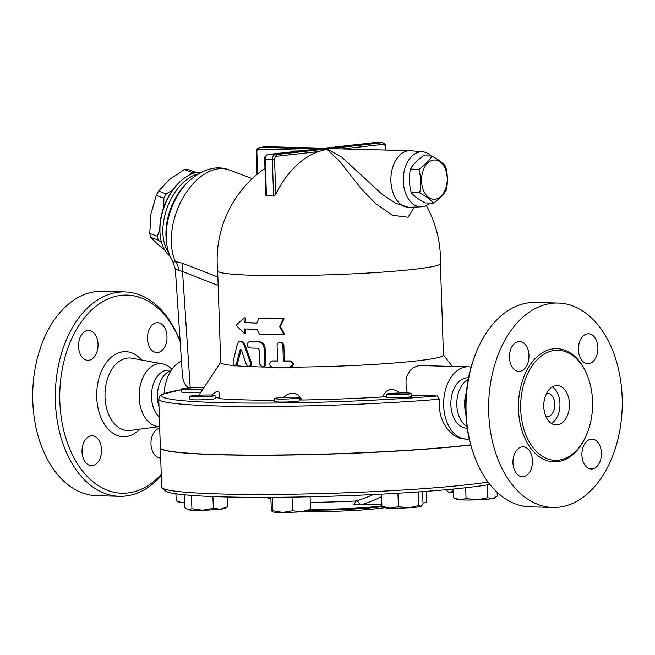 <?xml version="1.0" encoding="UTF-8"?>
<svg xmlns="http://www.w3.org/2000/svg" width="655" height="655" viewBox="0 0 655 655"><rect width="100%" height="100%" fill="white"/><g stroke="black" fill="none" stroke-linecap="round" stroke-linejoin="round"><path stroke-width="0.98" d="M476.562 351.506L475.907 353.086A99.085 64.722 91.5 0 0 473.336 453.26L473.901 454.865A102.229 66.777 -88.5 0 1 476.562 351.506A102.229 66.777 -88.5 0 1 535.561 302.471M552.812 507.437A102.229 66.777 91.5 0 0 558.821 507.183A102.229 66.777 91.5 0 0 622.25 402.448A102.229 66.777 91.5 0 0 558.183 303.052A102.229 66.777 91.5 0 0 488.687 403.439A102.229 66.777 91.5 0 0 552.812 507.437L530.198 506.864A102.229 66.777 -88.5 0 1 473.901 454.865M558.453 460.162A55.045 35.959 91.5 0 0 592.603 403.767A55.045 35.959 91.5 0 0 558.109 350.253A55.045 35.959 91.5 0 0 520.692 404.307A55.045 35.959 91.5 0 0 555.219 460.301A55.045 35.959 91.5 0 0 558.453 460.162M522.215 446.882A14.942 9.759 -88.5 0 1 523.099 446.841A14.942 9.759 -88.5 0 1 532.466 462.029A14.942 9.759 -88.5 0 1 522.33 476.717A14.942 9.759 -88.5 0 1 512.947 462.201A14.942 9.759 -88.5 0 1 522.215 446.882M581.918 455.151A14.942 9.759 -88.5 0 1 592.054 439.12A14.942 9.759 -88.5 0 1 601.421 454.308A14.942 9.759 -88.5 0 1 591.285 468.996A14.942 9.759 -88.5 0 1 581.918 455.151M588.665 363.607A14.942 9.759 -88.5 0 1 587.789 363.648A14.942 9.759 -88.5 0 1 578.414 348.46A14.942 9.759 -88.5 0 1 588.558 333.772A14.942 9.759 -88.5 0 1 597.933 348.288A14.942 9.759 -88.5 0 1 588.665 363.607M528.97 355.337A14.942 9.759 -88.5 0 1 518.834 371.369A14.942 9.759 -88.5 0 1 509.459 356.181A14.942 9.759 -88.5 0 1 519.603 341.501A14.942 9.759 -88.5 0 1 528.97 355.337M466.352 392.673A25.16 16.44 91.5 0 0 465.828 413.231M546.033 416.744A11.798 7.704 91.5 0 0 546.802 416.826A11.798 7.704 91.5 0 0 547.498 416.793A11.798 7.704 91.5 0 0 554.818 404.708A11.798 7.704 91.5 0 0 547.424 393.237A11.798 7.704 91.5 0 0 546.638 393.278M551.404 423.408A19.658 12.838 91.5 0 0 559.951 405.363A19.658 12.838 91.5 0 0 552.337 386.9M557.282 424.882A19.658 12.838 91.5 0 0 569.482 404.741A19.658 12.838 91.5 0 0 557.159 385.623A19.658 12.838 91.5 0 0 543.797 404.929A19.658 12.838 91.5 0 0 556.128 424.931A19.658 12.838 91.5 0 0 557.282 424.882M468.219 379.368A25.16 16.44 91.5 0 0 456.822 402.71A25.16 16.44 91.5 0 0 466.999 426.61M161.245 474.466A99.085 64.722 -88.5 0 1 127.782 492.969A99.085 64.722 -88.5 0 1 61.218 417.276A99.085 64.722 -88.5 0 1 100.788 302.839A99.085 64.722 -88.5 0 1 180.133 341.566M78.526 346.454A14.942 9.759 -88.5 0 1 88.671 330.423A14.942 9.759 -88.5 0 1 98.037 345.619A14.942 9.759 -88.5 0 1 87.893 360.299A14.942 9.759 -88.5 0 1 78.526 346.454M156.742 322.743A14.942 9.759 -88.5 0 1 157.618 322.702A14.942 9.759 -88.5 0 1 166.992 337.906A14.942 9.759 -88.5 0 1 156.832 352.578A14.942 9.759 -88.5 0 1 147.473 338.046A14.942 9.759 -88.5 0 1 156.742 322.743M160.696 457.919A14.942 9.759 -88.5 0 1 160.344 457.919A14.942 9.759 -88.5 0 1 150.969 443.812A14.942 9.759 -88.5 0 1 159.705 428.173M92.273 465.607A14.942 9.759 -88.5 0 1 91.389 465.648A14.942 9.759 -88.5 0 1 82.022 450.443A14.942 9.759 -88.5 0 1 92.175 435.772A14.942 9.759 -88.5 0 1 101.541 450.296A14.942 9.759 -88.5 0 1 92.273 465.607M171.938 369.322L170.619 368.102A31.424 20.526 91.5 0 0 162.612 363.885A31.424 20.526 91.5 0 0 139.22 393.516A31.424 20.526 91.5 0 0 159.648 426.487M180.125 341.394A102.229 66.777 91.5 0 0 124.753 291.917A102.229 66.777 91.5 0 0 55.372 392.394A102.229 66.777 91.5 0 0 119.497 496.31A102.229 66.777 91.5 0 0 125.506 496.048A102.229 66.777 91.5 0 0 161.277 475.563M124.753 291.917L102.131 291.336A102.229 66.777 91.5 0 0 32.75 391.813A102.229 66.777 91.5 0 0 96.883 495.729L119.497 496.31M488.065 482.072A174.574 11.872 178.1 0 1 297.755 494.107A174.574 11.872 178.1 0 1 162.088 487.828A174.574 11.872 178.1 0 1 161.662 487.033L160.36 447.832A174.574 11.872 -1.9 0 0 277.008 455.159A174.574 11.872 -1.9 0 0 470.74 445.007M171.323 370.206L168.556 370.132A25.16 16.44 91.5 0 0 152.165 388.546A25.16 16.44 91.5 0 0 159.337 417.047M170.988 370.722L169.293 371.434A25.16 16.44 91.5 0 0 158.993 406.706M431.866 156.046L423.408 155.833C417.227 160.205 412.912 164.626 410.456 169.096C408.851 176.899 409.113 184.743 411.234 192.636C413.952 196.017 418.529 199.439 424.972 202.911L433.422 203.132C430.712 199.75 426.127 196.328 419.691 192.857C421.288 185.054 421.034 177.21 418.905 169.317C425.087 164.937 429.41 160.516 431.866 156.046C438.301 159.525 442.878 162.948 445.596 166.329C447.717 174.222 447.979 182.065 446.374 189.868C443.926 194.339 439.603 198.76 433.422 203.132M433.716 160.033A19.658 12.838 91.5 0 0 423.58 190.679A19.658 12.838 91.5 0 0 445.809 188.19A19.658 12.838 91.5 0 0 433.716 160.033M410.456 169.096L418.905 169.317M411.234 192.636L419.691 192.857M431.219 156.029A27.526 17.98 91.5 0 0 422.753 151.829A27.526 17.98 91.5 0 0 403.3 178.84A27.526 17.98 91.5 0 0 421.345 206.808A27.526 17.98 91.5 0 0 422.188 206.743A27.526 17.98 91.5 0 0 430.016 203.042M421.345 206.808L409.44 207.283A28.312 18.496 -88.5 0 1 408.646 207.291A28.312 18.496 -88.5 0 1 390.871 179.789A28.312 18.496 -88.5 0 1 408.433 150.765A28.312 18.496 -88.5 0 1 410.095 150.691A28.312 18.496 -88.5 0 1 410.89 150.74L422.753 151.829M414.337 207.086L408.057 217.255L392.46 215.29L375.282 203.353L360.807 188.255L340.387 162.055L326.902 149.184L327.361 149.062L341.689 157.134L382.242 194.412L395.718 203.32L408.507 207.291M332.781 148.701L410.095 150.691M330.963 148.66L327.361 149.062M326.902 149.184L318.436 151.6A111.489 72.828 91.5 0 0 275.739 194.281L273.577 196.123A70.617 53.252 -96.4 0 0 266.438 195.943L265.873 195.28M190.163 174.631L191.866 172.421A44.041 27.011 -69.5 0 1 195.108 172.06L187.502 169.211A44.041 27.011 110.5 0 0 184.26 169.579L169.408 179.576L158.592 191.088A44.041 27.011 110.5 0 0 156.267 195.395L150.994 213.645L149.758 233.393A44.041 27.011 110.5 0 0 150.675 237.339L158.248 244.831L164.749 250.054M161.589 242.604L158.281 240.18A44.041 27.011 -69.5 0 1 157.364 236.242L159.82 229.438M163.799 207.086L163.865 198.244A44.041 27.011 -69.5 0 1 166.198 193.937L172.691 190.04M195.108 172.06L195.919 172.65M158.281 240.18L150.675 237.339M157.364 236.242L149.758 233.393M163.865 198.244L156.267 195.395M191.866 172.421L184.26 169.579M166.198 193.937L158.592 191.088M274.642 398.592A12.584 0.86 178.1 0 1 274.609 398.535A12.584 0.86 178.1 0 1 287.16 397.266A12.584 0.86 178.1 0 1 299.761 397.7A12.584 0.86 178.1 0 1 287.668 398.96A12.584 0.86 178.1 0 1 274.642 398.592M299.761 397.7L299.859 400.68A12.584 0.86 178.1 0 1 287.766 401.941A12.584 0.86 178.1 0 1 274.74 401.572A12.584 0.86 178.1 0 1 274.707 401.515L274.609 398.535M390.552 394.793A12.584 0.86 178.1 0 1 386.188 394.285A12.584 0.86 178.1 0 1 398.739 393.016A12.584 0.86 178.1 0 1 411.34 393.45A12.584 0.86 178.1 0 1 404.02 394.474A12.584 0.86 178.1 0 1 390.552 394.793M411.34 393.45L411.438 396.431A12.584 0.86 178.1 0 1 404.119 397.454A12.584 0.86 178.1 0 1 390.65 397.773A12.584 0.86 178.1 0 1 386.286 397.266L386.188 394.285M203.083 388.931A12.584 0.86 178.1 0 1 189.393 389.569A12.584 0.86 178.1 0 1 181.623 389.029A12.584 0.86 178.1 0 1 193.274 387.793A12.584 0.86 178.1 0 1 203.861 387.752M200.979 392.099A12.584 0.86 178.1 0 1 188.222 392.541A12.584 0.86 178.1 0 1 181.722 392.009L181.623 389.029M270.859 497.325L271.26 509.353L272.185 511.792A18.872 1.285 178.1 0 1 272.193 511.801L272.185 511.792A18.872 1.285 178.1 0 0 282.731 512.456L292.482 510.777L301.546 511.743A18.872 1.285 178.1 0 1 282.731 512.456L272.865 510.777L272.12 511.743M310.003 510.351L309.668 510.564A18.872 1.285 178.1 0 1 301.546 511.743L310.486 509.344L309.741 510.319M382.839 507.06L381.89 506.274L390.192 508.165A18.872 1.285 178.1 0 1 383.789 507.559L382.839 507.06M398.387 506.692L408.728 507.789A18.872 1.285 178.1 0 1 390.192 508.165L398.387 506.692L397.937 493.231M418.954 505.529L421.042 506.413A18.872 1.285 178.1 0 1 408.728 507.789L418.954 505.529L418.496 491.905M421.042 506.413L421.247 506.315A18.872 1.285 178.1 0 1 421.247 506.315A18.872 1.285 178.1 0 1 421.042 506.413L423.024 503.941L422.614 491.61M459.982 499.839L466.049 498.57L476.971 499.839A18.872 1.285 178.1 0 1 459.982 499.839A18.872 1.285 178.1 0 1 456.854 499.372L453.8 497.751L459.982 499.839M487.77 497.743L492.56 498.602A18.872 1.285 178.1 0 1 476.971 499.839L487.77 497.743L487.345 484.897M495.385 497.473L494.312 498.136A18.872 1.285 178.1 0 1 492.56 498.602L497.243 496.097L497.112 492.257M453.628 492.609A18.872 1.285 178.1 0 1 449.518 492.29L453.587 491.332M449.518 492.29A18.872 1.285 178.1 0 1 448.601 492.052L449.518 492.29M445.867 489.727L448.151 491.815M175.941 493.796L176.17 500.674L179.216 502.303A18.872 1.285 178.1 0 0 182.352 502.77L184.579 502.68M176.17 500.674L182.352 502.77A18.872 1.285 178.1 0 0 184.587 502.876M310.077 496.777L310.486 509.344M381.488 494.14L381.89 506.274M453.514 489.015L453.8 497.751M465.697 487.754L466.049 498.57M452.973 489.072L453.047 491.193M272.423 497.317L272.865 510.777M292.032 497.112L292.482 510.777M192.93 395.694A12.584 0.86 178.1 0 1 206.816 394.99A12.584 0.86 178.1 0 1 215.028 395.522A12.584 0.86 178.1 0 1 202.477 396.799A12.584 0.86 178.1 0 1 189.876 396.357A12.584 0.86 178.1 0 1 192.93 395.694M215.028 395.522L215.127 398.502A12.584 0.86 178.1 0 1 202.575 399.779A12.584 0.86 178.1 0 1 189.975 399.337L189.876 396.357M184.317 494.795L184.743 507.6L188.386 509.868A18.872 1.285 178.1 0 1 187.469 509.631L187.019 509.385M191.915 508.763L202.673 510.229A18.872 1.285 178.1 0 1 188.386 509.868L191.915 508.763L191.473 495.401M220.481 509.222L227.539 506.741L224.935 508.386A18.872 1.285 178.1 0 1 220.481 509.222A18.872 1.285 178.1 0 1 202.673 510.229L213.317 508.337L220.481 509.222M227.211 496.981L227.539 506.741M212.924 496.555L213.317 508.337M181.648 389.651L162.358 394.326L160.008 395.947L158.739 399.059L160.352 447.676A174.574 11.872 -1.9 0 0 274.24 455.029A174.574 11.872 -1.9 0 0 466.966 445.277A174.574 11.872 -1.9 0 0 470.699 444.851M380.989 494.165A4.716 2.988 -116.6 0 1 381.513 494.943M373.358 494.55A222.782 167.999 83.6 0 1 356.238 500.952A4.716 3.07 -106.5 0 1 359.628 504.317L381.849 504.882M310.257 502.279A60.784 4.135 178.1 0 0 356.238 500.952L353.864 504.391L359.628 504.317M422.991 503.097A26.74 1.818 -1.9 0 0 426.618 502.058L426.266 491.34M162.088 487.828L165.33 490.849A171.43 11.659 -1.9 0 0 303.249 496.924A171.43 11.659 -1.9 0 0 489.915 484.471M303.838 511.539A53.473 3.635 -1.9 0 0 384.321 507.723M382.274 506.651A55.045 3.742 178.1 0 1 310.159 510.179M279.57 326.534L283.975 334.377L259.339 334.148L257.071 329.391L244.381 328.933L244.536 333.641L236.062 325.314L244.02 317.953L244.176 322.661L256.866 323.111L258.823 318.461L283.451 318.698L279.57 326.534L280.283 326.419L284.63 334.263L283.975 334.377M258.823 318.461L259.822 318.346A111.432 7.582 -1.9 0 0 284.106 318.576L283.451 318.698M284.106 318.576L280.283 326.419M244.02 317.953L245.224 317.847L245.379 322.555A111.432 7.582 -1.9 0 0 256.924 322.972M245.379 322.555L244.176 322.661M245.592 328.99L245.74 333.526L244.536 333.641M273.119 360.872L272.079 360.995C268.706 363.05 268.771 365.138 272.284 367.267A113.004 7.688 -1.9 0 0 289.584 367.291C293.489 365.179 293.415 363.091 289.371 361.02A113.004 7.688 178.1 0 1 283.353 361.044L282.837 345.357L282.076 343.335L279.75 342.221L277.843 343.122L277.081 344.956L277.597 361.028A113.004 7.688 178.1 0 1 272.079 360.995L273.119 360.872A111.432 7.582 -1.9 0 0 277.589 360.905M289.584 367.291L290.664 367.177C294.586 365.056 294.521 362.968 290.46 360.897A111.432 7.582 -1.9 0 1 284.426 360.921L283.353 361.044M279.521 342.238L282.076 342.377L283.861 344.841L284.426 360.921M250.21 341.55L249.178 341.664C246.485 343.646 246.55 345.742 249.391 347.944A113.004 7.688 -1.9 0 0 257.939 348.214L259.192 349.811L259.658 363.926L262.205 367.119L263.899 366.284L264.595 364.426L264.08 348.345C263.629 344.53 261.91 342.409 258.93 341.967A113.004 7.688 178.1 0 1 249.178 341.664L250.21 341.55A111.432 7.582 -1.9 0 0 259.953 341.853C262.942 342.295 264.661 344.415 265.111 348.231L265.627 363.91L265.029 366.039L263.228 367.005M234.826 365.891L236.308 364.245L239.836 350.36L240.639 349.524L241.531 350.368L246.452 364.851L248.401 366.694C250.153 366.301 250.75 364.819 250.185 362.264L244.045 344.964L242.915 342.802L240.516 341.255L238.674 341.844L237.47 343.597L233.18 361.249C232.91 363.803 233.458 365.351 234.826 365.891L236.078 365.768L237.38 364.131L241.122 349.737M239.992 341.255L241.834 341.181L244.569 343.629L251.217 362.149C251.782 364.704 251.184 366.186 249.432 366.579L248.401 366.694M247.721 366.505A111.432 7.582 178.1 0 1 235.996 365.777M261.476 366.964A111.432 7.582 178.1 0 1 249.547 366.587M271.522 367.127A111.432 7.582 178.1 0 1 263.359 367.005M440.406 263.523A111.432 7.582 178.1 0 1 440.406 263.564L443.443 355.075A111.432 7.582 178.1 0 1 290.828 367.177M426.299 205.539A111.661 111.661 0 0 1 440.406 263.564A111.432 7.582 178.1 0 1 329.285 274.797A111.432 7.582 178.1 0 1 217.673 270.949A111.432 7.582 178.1 0 1 217.673 270.916L220.71 362.461A111.432 7.582 178.1 0 0 234.195 365.613M283.271 397.429L287.013 394.711L290.795 393.319L294.521 393.36L298.074 395.006L302.143 400.008A17.3 1.179 -1.9 0 0 299.834 399.869M386.262 396.463A17.3 1.179 -1.9 0 0 382.872 396.93L383.961 394.302L386.393 391.215L389.348 389.659L392.885 389.504L396.987 390.92L400.172 392.975M382.872 396.93A133.685 9.096 178.1 0 1 302.143 400.008M407.287 392.959L406.141 387.588L405.994 380.637L406.812 376.568L409.85 370.738L413.714 367.447L418.299 365.817L421.271 365.613L468.235 366.816A36.172 23.629 91.5 0 0 443.681 402.375A36.172 23.629 91.5 0 0 466.376 439.145A36.172 23.629 91.5 0 0 468.497 439.055A36.172 23.629 91.5 0 0 469.217 438.956M199.849 395.186A133.685 9.096 178.1 0 1 199.644 394.122L220.702 362.281M211.516 395.047L216.911 391.297L218.639 391.559L219.72 394.605L219.31 398.658A133.685 9.096 178.1 0 0 274.666 400.246M219.417 398.101A17.3 1.179 -1.9 0 0 215.102 397.7M411.406 395.284L437.36 395.947L439.325 399.198L439.112 406.174L440.373 414.656L443.255 422.565L447.414 429.213L453.612 435.149L459.507 438.179L466.376 439.145M317.994 148.931L260.117 147.375L266.282 146.687L324.61 148.186L374.906 142.553L382.053 142.741L275.296 154.695L268.157 154.506A1.572 1.187 -96.4 0 0 267.731 154.596M340.322 148.898A111.661 111.661 0 0 0 339.912 148.857L331.602 148.66M217.869 277L181.91 263.064L175.303 261.468L173.149 262.36L175.352 269.172L178.848 270.376A15.728 13.125 87.1 0 0 175.303 261.468A56.617 34.731 -69.5 0 1 183.629 196.664A56.617 34.731 -69.5 0 1 229.25 169.997L252.298 178.627M178.848 270.376L182.54 271.522A15.728 9.416 111.4 0 0 181.91 263.064M188.55 388.038L185.594 385.23L183.687 381.488L182.54 377.084L175.352 269.172M169.915 256.048A45.613 27.977 -69.5 0 1 160.197 235.284A45.613 27.977 -69.5 0 1 180.346 181.468A45.613 27.977 -69.5 0 1 198.097 172.29A45.613 27.977 -69.5 0 1 201.306 172.191M180.346 181.468L179.535 182.221A44.041 27.011 110.5 0 0 160.082 234.187L160.197 235.284M181.427 361.126A36.172 23.629 91.5 0 0 164.086 393.589M471.06 367.152A36.172 23.629 91.5 0 0 468.235 366.816M468.513 377.837L467.948 377.829A25.16 16.44 91.5 0 0 450.869 402.563A25.16 16.44 91.5 0 0 466.655 428.141L467.22 428.149M588.215 377.853A56.617 36.983 91.5 0 0 543.151 352.292A56.617 36.983 91.5 0 0 519.137 417.44A56.617 36.983 91.5 0 0 557.315 461.701A56.617 36.983 91.5 0 0 586.765 434.29M141.562 360.004A42.542 27.788 91.5 0 0 97.98 382.323A42.542 27.788 91.5 0 0 125.916 436.598A42.542 27.788 91.5 0 0 139.785 429.181M159.648 426.561L130.214 430.441A36.295 23.711 -88.5 0 1 129.903 430.474A36.295 23.711 -88.5 0 1 105.005 393.418A36.295 23.711 -88.5 0 1 132.089 358.252M266.438 195.943L265.234 159.558L274.592 159.656A3.144 2.055 -88.5 0 1 276.541 156.291A1.572 1.187 -96.4 0 0 275.296 154.695A4.716 3.078 91.5 0 0 272.374 159.738L273.577 196.123M276.541 156.291L318.436 151.6M362.534 504.383A227.457 171.528 -96.4 0 0 381.57 496.662M310.478 509.385A55.045 3.742 -1.9 0 0 381.881 505.906M282.837 345.357L283.902 345.242M289.371 361.02L290.46 360.897M258.93 341.967L259.953 341.853M264.08 348.345L265.111 348.231M264.604 364.024L265.627 363.91M250.185 362.264L251.217 362.149M244.045 344.964L245.093 344.841M239.836 350.36L240.893 350.237M236.308 364.245L237.38 364.131M437.36 395.947A171.43 11.659 178.1 0 1 222.536 402.694A171.43 11.659 178.1 0 1 181.648 389.684M158.739 399.059A174.574 11.872 -1.9 0 0 256.162 406.468A174.574 11.872 -1.9 0 0 439.325 399.198M318.453 148.873L268.157 154.506A4.716 3.078 -88.5 0 0 265.234 159.558L264.685 159.493L265.873 195.305M275.739 194.281L274.592 159.656M385.926 150.069L385.836 147.162L385.541 150.06M385.836 147.162C385.91 144.861 384.739 143.38 382.332 142.724A4.716 3.078 91.5 0 0 382.053 142.741A1.572 1.187 83.6 0 1 383.298 144.337A3.144 2.055 -88.5 0 1 385.451 147.244M342.131 148.947L383.298 144.337M374.668 142.577A1.572 1.187 83.6 0 1 374.906 142.553A4.716 3.078 -88.5 0 1 375.184 142.544A4.716 3.078 -88.5 0 1 375.462 142.569M257.063 174.394L256.326 152.075C257.063 150.183 255.221 149.365 259.748 147.391A4.716 3.562 -96.4 0 1 260.117 147.375A1.572 1.023 91.5 0 0 259.143 149.062L305.983 150.265M382.332 142.724L374.783 142.561L324.593 148.177L265.914 146.704A4.716 3.562 83.6 0 1 266.282 146.687A1.572 1.023 -88.5 0 1 266.372 146.687A1.572 1.023 -88.5 0 1 266.462 146.695M256.326 152.075L256.866 152.132A3.144 2.374 83.6 0 1 259.143 149.062M257.595 173.952L256.866 152.132M190.228 387.932L182.54 271.522L218.156 285.449M189.459 180.567L187.584 182.319A48.372 29.672 -69.5 0 0 166.214 239.394L166.485 241.949A52.015 31.898 -69.5 0 1 189.459 180.567C203.689 168.654 216.952 165.125 229.25 169.997M198.244 173.886A45.613 27.977 110.5 0 0 167.344 207.283A45.613 27.977 110.5 0 0 168.72 252.756M558.068 303.052L535.454 302.471M162.612 363.885L132.064 358.252M265.431 497.342A224.902 224.902 0 0 0 270.916 498.897M262.459 367.103L263.49 366.988M443.435 354.887L452.204 366.407M318.224 148.89L268.034 154.514C265.283 155.833 264.161 157.487 264.685 159.493M264.98 168.335A111.661 111.661 0 0 0 217.673 270.949M259.748 147.391L265.914 146.704M166.485 241.949C167.23 249.53 169.457 256.334 173.149 262.36"/></g></svg>
